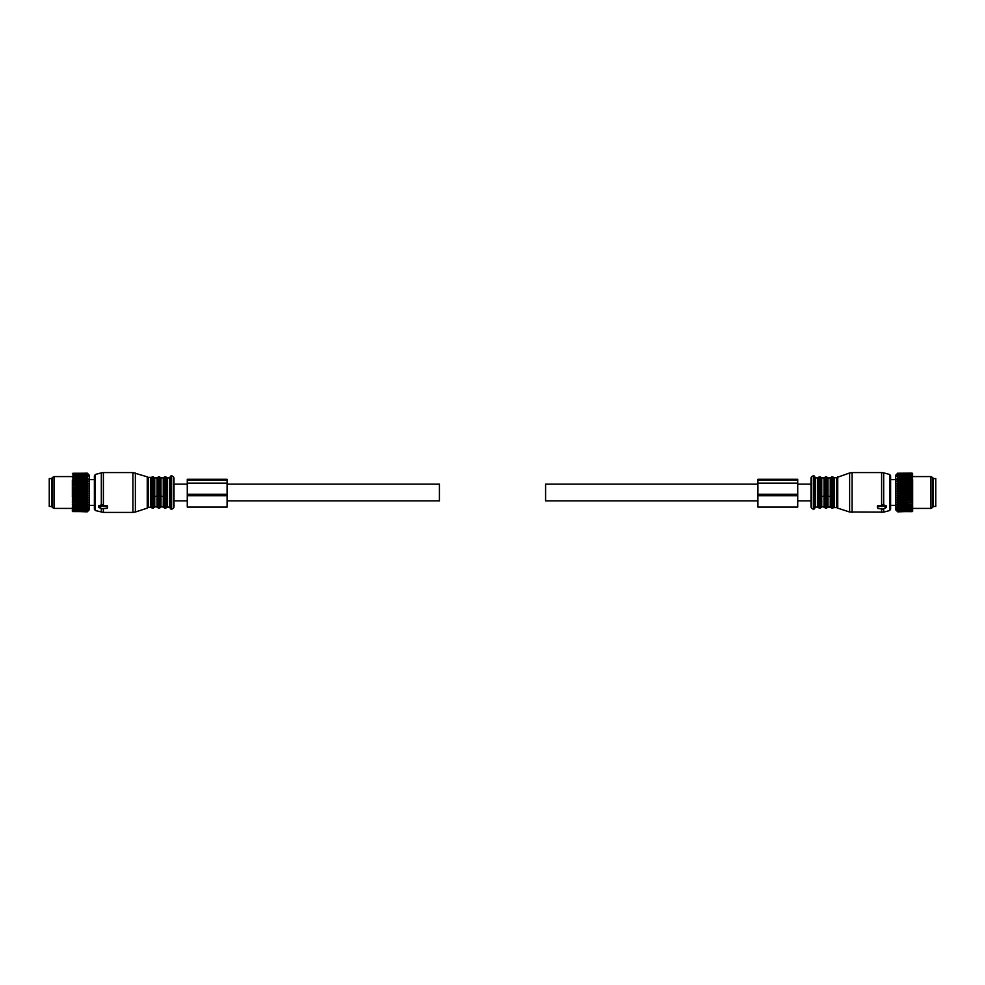 <?xml version="1.0" encoding="UTF-8"?>
<svg xmlns="http://www.w3.org/2000/svg" width="985" height="985" viewBox="0 0 985 985"><rect width="100%" height="100%" fill="white"/><g stroke="black" fill="none" stroke-linecap="round" stroke-linejoin="round"><path stroke-width="1.48" d="M51.909 478.562L51.909 506.438L49.25 506.438L49.25 478.562L51.909 478.562M933.091 480.274L933.091 506.438L935.75 506.438L935.75 478.562L933.091 478.562L933.091 480.274M88.071 511.018L87.209 511.855L72.336 511.338L87.209 511.831L89.327 509.75L89.327 475.25L87.209 473.12L72.336 473.674L87.209 473.12L88.059 474.007M87.209 509.651L72.878 509.43L88.071 509.245L87.209 510.365L72.878 510.365L87.209 510.365M87.209 511.831L88.071 510.895L87.209 511.646L88.071 510.562L87.209 511.203L88.071 510.008L87.209 510.538M88.047 474.659L87.209 474.105L88.047 475.324M88.071 474.019L87.209 473.219L88.047 474.216M88.071 474.241L87.209 473.551L72.878 473.65L87.209 473.551M88.071 474.684L87.209 473.65M88.071 475.349L72.878 475.078L87.209 474.881M87.209 509.43L88.071 508.272L87.209 508.543L88.071 507.115L87.209 507.263L88.071 505.773L87.209 505.785L88.071 504.271L87.209 504.16L88.071 502.621L87.209 502.375L88.071 500.86L87.209 500.491L88.071 498.989L87.209 498.496L88.071 497.043L87.209 496.428L88.071 495.049L87.209 494.322L88.071 493.005L87.209 492.192L88.071 490.973L87.209 490.062L88.071 488.954L87.209 487.957L88.071 486.972L87.209 485.913L88.071 485.063L87.209 483.955L88.071 483.241L87.209 482.096L88.071 481.542L87.209 480.36L88.071 479.966L87.209 475.878L88.071 476.223L87.209 475.078M87.209 511.203L72.878 511.203L87.209 511.08M87.209 511.572L72.878 511.572L87.209 511.646M87.209 473.268L72.878 473.268L87.209 473.219M87.209 474.253L72.878 474.253L87.209 474.105M87.209 476.112L72.878 476.112L87.209 475.878M87.209 477.343L72.878 477.343L87.209 477.072M87.209 478.772L72.878 478.772L87.209 478.451M87.209 480.36L72.878 480.36L87.209 480.015M87.209 482.096L72.878 482.096L87.209 481.714M87.209 483.955L72.878 483.955L87.209 483.549M87.209 485.913L72.878 485.913L87.209 485.494M87.209 487.526L72.878 487.526L87.209 487.957M87.209 489.619L72.878 489.619L87.209 490.062M87.209 491.749L72.878 491.749L87.209 492.192M87.209 493.879L72.878 493.879L87.209 494.322M87.209 495.997L72.878 495.997L87.209 496.428M87.209 498.496L72.878 498.496L87.209 498.065M87.209 500.491L72.878 500.491L87.209 500.072M87.209 502.375L72.878 502.375L87.209 501.993M87.209 504.16L72.878 504.16L87.209 503.791M87.209 505.785L72.878 505.785L87.209 505.453M87.209 507.263L72.878 507.263L87.209 506.967M87.209 508.297L72.878 508.297L87.209 508.543M88.071 504.271L72.336 504.271L72.878 509.651M72.336 509.405L72.878 510.365M72.336 509.676L72.878 510.538M72.336 510.218L72.878 511.203M72.336 510.427L72.878 511.08M72.336 510.809L72.878 511.646M72.336 510.956L72.878 511.572M88.071 479.966L72.336 479.966L72.336 481.074L72.878 480.36M88.071 481.542L72.336 481.542L72.336 482.798L72.878 482.096M88.071 483.241L72.336 483.241L72.336 484.632L72.878 483.955M88.071 485.063L72.336 485.063L72.336 486.565L72.878 485.913M88.071 486.972L72.878 487.526M72.336 487.193L72.336 488.56L72.878 487.957M88.071 488.954L72.336 488.954L72.878 489.619M72.336 489.213L72.336 490.616L72.878 490.062M88.071 490.973L72.336 490.973L72.878 491.749M72.336 491.269L72.336 492.685L72.878 492.192M88.071 493.005L72.336 493.005L72.878 493.879M72.336 493.35L72.336 494.765L72.878 494.322M88.071 495.049L72.336 495.049L72.878 495.997M72.336 495.418L72.336 496.809L72.878 496.428M88.071 497.043L72.336 497.043L72.878 498.496M72.336 497.45L72.878 498.065M88.071 498.989L72.336 498.989L72.878 500.491M72.336 499.42L72.878 500.072M88.071 500.86L72.336 500.86L72.878 502.375M72.336 501.303L72.878 501.993M88.071 502.621L72.336 502.621L72.878 504.16M72.336 503.076L72.878 503.791M72.336 504.726L72.878 505.453M72.336 506.241L72.878 506.967M72.336 507.57L72.878 508.297M72.336 508.728L72.878 509.43M72.336 477.208L72.336 476.58L54.027 476.58L54.027 508.42L72.336 508.42M54.027 476.58L52.168 477.651L52.168 507.349L54.027 508.42M912.664 479.498L912.664 511.338L897.791 511.855L896.929 511.018L897.791 511.855L896.929 510.895L897.791 511.646L896.929 510.562L897.791 511.203L896.929 510.008L897.791 510.538L896.929 509.245L897.791 509.651L896.929 508.272L897.791 508.543L896.929 507.115L897.791 507.263L896.929 505.773L897.791 505.785L896.929 504.271L897.791 504.16L896.929 502.621L897.791 502.375L896.929 500.86L897.791 500.491L896.929 498.989L897.791 498.496L896.929 497.043L897.791 496.428L896.929 495.049L897.791 494.322L896.929 493.005L897.791 492.192L896.929 490.973L897.791 490.062L896.929 488.954L897.791 487.957L896.929 486.972L897.791 485.913L896.929 485.063L897.791 483.955L896.929 483.241L897.791 482.096L896.929 481.542L897.791 480.36L896.929 479.966L897.791 475.878L896.953 476.186M896.929 511.018L895.673 509.75L895.673 475.25L897.791 473.12L896.929 476.223M912.664 509.405L897.791 509.651M912.122 509.651L897.791 509.43M912.664 510.218L897.791 510.365M912.122 510.538L897.791 510.538M912.664 510.809L897.791 511.08M912.122 511.203L897.791 511.203M912.664 511.19L897.791 511.646M912.122 511.646L897.791 511.572M912.664 511.264L897.791 511.831M912.122 473.12L897.791 473.219M912.664 473.699L897.791 473.268M912.122 473.551L912.664 474.277L912.122 473.551L897.791 473.551M912.122 473.65L897.791 473.65M912.122 474.105L912.664 474.918L912.122 474.105L897.791 474.105M912.122 474.253L897.791 474.253M912.122 474.881L912.664 475.767L912.122 474.881L897.791 474.881M912.122 475.078L897.791 475.078M912.122 475.878L912.664 476.826L912.122 475.878L897.791 475.878M912.122 476.112L897.791 476.112M912.122 477.072L912.664 478.07L912.122 477.072L897.791 477.072M912.122 477.343L897.791 477.343M912.122 478.451L897.791 478.451M912.122 478.772L897.791 478.772M912.664 481.074L912.122 480.015L897.791 480.015M912.122 480.36L897.791 480.36M912.664 482.798L912.122 481.714L897.791 481.714M912.122 482.096L897.791 482.096M912.664 484.632L912.122 483.549L897.791 483.549M912.122 483.955L897.791 483.955M912.664 486.565L912.122 485.494L897.791 485.494M912.122 485.913L897.791 485.913M912.664 488.56L897.791 487.957M912.122 487.957L897.791 487.526M912.664 490.616L897.791 490.062M912.122 490.062L897.791 489.619M912.664 492.685L897.791 492.192M912.122 492.192L897.791 491.749M912.664 494.765L897.791 494.322M912.122 494.322L897.791 493.879M912.664 496.809L897.791 496.428M912.122 496.428L897.791 495.997M912.664 498.804L912.122 498.065L897.791 498.065M912.122 498.496L897.791 498.496M912.664 500.712L912.122 500.072L897.791 500.072M912.122 500.491L897.791 500.491M912.664 502.535L897.791 501.993M912.122 502.375L897.791 502.375M912.664 504.221L897.791 503.791M912.122 504.16L897.791 504.16M912.664 505.773L897.791 505.453M912.122 505.785L897.791 505.785M912.664 507.164L897.791 506.967M912.122 507.263L897.791 507.263M912.664 508.383L897.791 508.543M912.122 508.543L897.791 508.297M912.664 509.676L912.122 510.365M912.664 510.427L912.122 511.08M912.664 510.956L912.122 511.572M912.664 497.45L912.122 498.065M912.664 499.42L912.122 500.072M912.664 501.303L912.122 501.993M912.664 503.076L912.122 503.791M912.664 504.726L912.122 505.453M912.664 506.241L912.122 506.967M912.664 507.57L912.122 508.297M912.664 508.728L912.122 509.43M912.664 477.208L912.664 476.58L930.973 476.58L930.973 508.42L912.664 508.42M930.973 476.58L932.832 477.651L932.832 507.349L930.973 508.42M912.664 493.005L896.929 493.005M912.664 500.86L896.929 500.86M912.664 504.271L896.929 504.271M912.664 502.621L896.929 502.621M912.664 485.063L896.929 485.063M912.664 497.043L896.929 497.043M912.664 498.989L896.929 498.989M912.664 495.049L896.929 495.049M912.664 488.954L896.929 488.954M912.664 490.973L896.929 490.973M912.664 486.972L896.929 486.972M912.664 481.542L896.929 481.542M912.664 483.241L896.929 483.241M912.664 479.966L896.929 479.966M147.245 476.838L147.245 508.161L147.245 476.838L132.913 472.591L103.388 472.591L103.388 505.6L107.106 505.6L107.648 506.955L102.071 505.884L98.623 507.509L102.859 508.814M107.648 506.955L107.106 508.457L102.859 508.457M103.388 472.591L101.32 472.862L101.32 504.997L102.859 505.206L102.859 506.216M101.32 504.997L98.882 505.588L98.882 507.189M95.36 510.538L95.36 474.462L94.375 475.743L94.375 509.257L95.36 510.538L103.388 512.409L132.913 512.409L132.913 472.591M147.762 477.356L151.518 477.368L151.518 507.632L152.269 508.161L152.269 476.838L153.254 476.838L153.254 508.161L154.005 507.632L154.005 477.368L154.756 477.897L154.756 506.598L157.009 506.598L157.76 507.632L157.76 477.368L157.009 477.897L157.009 506.598M154.756 496.28L157.009 496.28M157.76 507.632L158.511 508.161L158.511 476.838L159.496 476.838L159.496 508.161L160.235 507.632L160.235 477.368L160.986 477.897L160.986 506.598L163.251 506.598L164.002 507.632L164.002 477.368L163.251 477.897L163.251 506.598M160.986 496.28L163.251 496.28M170.282 496.834L170.282 477.109L169.482 477.897L169.482 507.103L170.282 507.891M170.282 487.944L170.282 508.691L171.476 509.38L171.476 475.62L170.282 476.309L170.282 487.944M170.282 497.056L170.282 476.309M173.335 476.691L174 477.836L174 507.164L173.335 508.309L173.335 476.691L171.476 475.62M877.352 506.955L877.894 508.457L882.929 509.134L886.377 507.509L882.929 505.884L877.352 506.955L877.894 505.6L882.141 505.588L882.141 506.573M883.68 508.839L883.68 512.138L889.64 510.538L889.64 474.462L883.68 472.862L883.68 504.997L882.141 505.206L882.141 506.216M883.68 504.997L886.118 505.588L886.118 507.189M877.352 507.127L877.352 506.007M889.64 474.462L890.625 475.743L890.625 509.257L889.64 510.538M827.991 496.28L827.991 507.103L827.24 507.632L827.24 477.368L827.991 477.897L827.991 496.28L830.244 496.28L830.244 507.103L830.995 507.632L830.995 477.368L831.746 476.838L831.746 508.161L832.731 508.161L832.731 476.838L833.482 477.368L833.482 507.632L837.238 507.644L837.238 477.356L849.624 472.985L849.624 512.015L883.68 512.138M827.991 506.598L830.244 506.598M820.246 476.838L820.246 508.161L819.274 508.161L819.274 476.838L820.997 477.368L820.997 507.632L820.997 477.368L821.749 477.897L821.749 496.28L824.014 496.28L824.014 507.103L824.765 507.632L824.765 477.368L825.504 476.838L825.504 508.161L826.489 508.161L826.489 476.838L827.24 477.368M821.749 496.28L821.749 506.598L824.014 506.598M814.718 497.056L814.718 476.309L814.718 508.691L813.524 509.38L813.524 475.62L814.718 476.309M811.665 476.691L811 477.836L811 507.164L811.665 508.309L811.665 476.691L813.524 475.62M227.079 484.14L439.421 484.14L439.421 500.86L227.079 500.86M187.273 484.14L174 484.14L174 498.41M757.921 484.14L545.579 484.14L545.579 500.86L757.921 500.86M797.727 484.14L811 484.14L811 498.41M187.273 480.188L227.079 480.188L227.079 479.252L187.273 479.252L187.273 507.09L227.079 507.09L227.079 494.261L187.273 494.261M227.079 480.188L227.079 494.261M757.921 495.763L757.921 479.252L797.727 479.252L797.727 507.09L757.921 507.09L757.921 495.763L797.727 495.763M757.921 494.261L797.727 494.261M107.106 505.6L107.106 506.573M102.071 504.776L102.071 505.884M103.388 508.457L103.388 512.409M101.32 508.839L101.32 512.138M135.376 472.985L135.376 512.015L132.913 512.409M148.513 477.897L148.513 507.103L151.518 507.632M150.779 477.897L150.779 507.103M154.756 506.598L157.009 507.103M160.986 506.598L163.251 507.103M164.002 477.368L164.754 476.838L164.754 508.161L164.002 507.632M164.754 476.838L165.726 476.838L165.726 508.161L164.754 508.161M165.726 476.838L166.477 477.368L166.477 507.632L165.726 508.161M166.477 477.368L167.228 477.897L167.228 507.103L169.482 507.103M877.894 506.573L877.894 505.6M882.929 505.884L882.929 504.776M852.087 512.409L852.087 472.591L881.612 472.591L881.612 505.6M881.612 508.457L881.612 512.409M849.624 512.015L837.755 508.161L837.755 476.838M833.482 477.368L836.487 477.897L836.487 507.103M834.221 477.897L834.221 507.103M827.991 477.897L830.244 477.897L830.244 496.28M821.749 477.897L824.014 477.897L824.014 496.28M821.749 506.598L824.014 507.103M819.274 476.838L818.523 477.368L818.523 507.632L819.274 508.161M817.772 507.103L815.518 507.103L815.518 477.897L817.772 477.897L817.772 507.103L818.523 507.632M187.273 495.763L227.079 495.763M187.273 483.155L227.079 483.155M757.921 483.155L797.727 483.155M757.921 480.188L797.727 480.188M98.623 505.871L98.623 507.509M95.36 474.462L101.32 472.862M147.245 508.161L135.376 512.015M147.762 507.644L148.513 507.103M152.269 476.838L151.518 477.368M152.269 508.161L153.254 508.161M154.005 477.368L153.254 476.838M154.005 507.632L154.756 507.103M154.756 477.897L157.009 477.897M158.511 476.838L157.76 477.368M158.511 508.161L159.496 508.161M160.235 477.368L159.496 476.838M160.235 507.632L160.986 507.103M160.986 477.897L163.251 477.897M166.477 507.632L167.228 507.103M167.228 477.897L169.482 477.897M173.335 508.309L171.476 509.38M886.377 507.509L886.377 505.871M883.68 472.862L881.612 472.591M852.087 472.591L849.624 472.985M836.487 477.897L837.238 477.356M833.482 507.632L832.731 508.161M831.746 476.838L832.731 476.838M831.746 508.161L830.995 507.632M830.244 477.897L830.995 477.368M827.991 507.103L830.244 507.103M827.24 507.632L826.489 508.161M825.504 476.838L826.489 476.838M825.504 508.161L824.765 507.632M824.014 477.897L824.765 477.368M820.246 508.161L821.749 507.103M817.772 477.897L818.523 477.368M815.518 507.103L814.718 507.891M815.518 477.897L814.718 477.109M811.665 508.309L813.524 509.38M174 500.86L187.273 500.86M797.727 500.86L811 500.86M89.327 479.621L94.375 479.621M89.327 505.379L94.375 505.379M890.625 479.621L895.673 479.621M890.625 505.379L895.673 505.379"/></g></svg>
